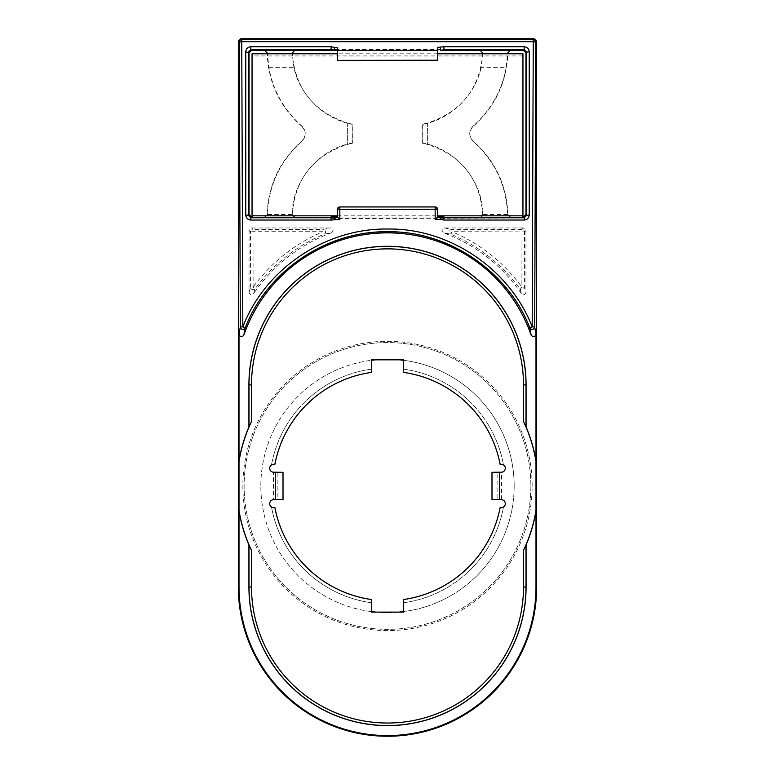 <?xml version="1.0" encoding="UTF-8"?>
<svg xmlns="http://www.w3.org/2000/svg" width="775" height="775" viewBox="0 0 775 775"><rect width="100%" height="100%" fill="white"/><g stroke="black" fill="none" stroke-linecap="round" stroke-linejoin="round"><path stroke-width="0.58" stroke-dasharray="3.88 2.91" d="M271.55 464.661A117.897 117.897 0 0 1 371.341 369.171L371.341 372.203A114.894 114.894 0 0 0 274.708 464.089L273.643 464.089A4.166 4.166 0 0 0 271.55 464.661L271.541 464.719A4.117 4.117 0 0 0 273.41 472.363L273.41 499.536A4.117 4.117 0 0 0 271.541 507.189A117.897 117.897 0 0 0 371.38 602.737L371.38 611.591A126.674 126.674 0 0 1 371.38 360.307L371.38 369.171A117.897 117.897 0 0 0 271.541 464.719M403.659 369.171A117.897 117.897 0 0 1 503.45 464.661A4.166 4.166 0 0 0 501.357 464.089L500.292 464.089A114.894 114.894 0 0 0 403.659 372.203L403.62 360.307A126.674 126.674 0 0 1 403.62 611.591L403.62 602.737A117.897 117.897 0 0 0 503.459 507.189A4.117 4.117 0 0 0 501.57 499.536L491.989 499.604M403.659 602.737L403.659 599.705A114.894 114.894 0 0 0 500.292 507.819L501.357 507.819A4.166 4.166 0 0 0 503.45 507.247A117.897 117.897 0 0 1 403.659 602.737L403.62 602.737M371.341 599.705L371.341 602.737A117.897 117.897 0 0 1 271.55 507.247A4.166 4.166 0 0 0 273.643 507.819L274.708 507.819A114.894 114.894 0 0 0 371.341 599.705L371.545 599.521M387.5 341.32A144.634 144.634 0 0 1 532.134 485.954A144.634 144.634 0 0 1 387.5 630.588A144.634 144.634 0 0 1 242.866 485.954A144.634 144.634 0 0 1 387.5 341.32A144.634 144.634 0 0 1 532.134 485.954A144.634 144.634 0 0 1 387.5 630.588A144.634 144.634 0 0 1 242.866 485.954A144.634 144.634 0 0 1 387.5 341.32M249.037 230.475L249.037 292.175C249.87 294.858 251.4 295.333 253.619 293.589L255.149 288.678C273.217 264.198 296.176 246.043 324.008 234.224L331.468 232.82C333.87 230.718 333.589 229.1 330.605 227.966L251.546 227.966L249.037 230.475L250.48 231.909A2.509 2.509 -45 0 1 252.989 229.4L251.546 227.966M331.468 232.82A162.043 162.043 0 0 0 253.619 293.589M523.454 227.966L444.395 227.966C441.421 229.08 441.13 230.698 443.532 232.82L450.992 234.224C478.824 246.043 501.774 264.198 519.851 288.678L521.381 293.589C523.6 295.333 525.121 294.868 525.963 292.175L525.963 230.475L523.454 227.966L522.011 229.4L521.885 287.07L519.851 288.678A2.509 2.49 162 0 0 524.384 287.205L525.963 292.175M521.381 293.589A162.043 162.043 0 0 0 443.532 232.82M268.867 67.667L293.909 67.667C300.235 95.993 324.115 118.914 352.121 124.368L352.121 143.036C318.98 149.255 292.495 180.391 291.962 214.501L294.374 217.339L264.963 217.339L267.394 214.501C268.663 185.283 280.124 160.938 301.766 141.476C306.435 136.293 306.435 131.111 301.766 125.938C284.115 110.273 273.149 90.849 268.867 67.667L267.317 52.681L264.808 50.249L251.352 50.249L248.843 52.739L248.068 215.44L250.577 217.959L330.935 217.959L334.325 218.637L524.423 217.959L526.932 215.44L526.157 52.739L523.454 50.423M293.909 67.667L292.223 53.02C295.033 88.466 313.41 111.774 347.365 122.954L347.365 144.46L352.383 143.249L352.276 124.242L347.365 122.954L352.276 124.242M523.648 50.249L510.192 50.249L507.683 52.681L506.133 67.667L481.091 67.667L482.97 52.816L480.471 50.249L444.065 50.249L440.675 49.571L334.325 49.571L330.935 50.249L294.529 50.249L292.03 52.816M530.875 485.954A143.375 143.375 0 0 1 387.5 629.329A143.375 143.375 0 0 1 244.125 485.954A143.375 143.375 0 0 1 387.5 342.579A143.375 143.375 0 0 1 530.875 485.954A143.375 143.375 0 0 1 387.5 629.329A143.375 143.375 0 0 1 244.125 485.954A143.375 143.375 0 0 1 387.5 342.579A143.375 143.375 0 0 1 530.875 485.954M371.545 359.832L377.628 359.668A126.674 126.674 0 0 1 397.372 359.668L377.628 359.668A126.674 126.674 0 0 0 375.691 359.832M501.57 499.536L501.57 472.372A4.117 4.117 0 0 0 503.459 464.719A117.897 117.897 0 0 0 403.62 369.171M398.989 612.105A126.674 126.674 0 0 1 378.016 612.269L403.62 612.269L403.62 611.591A126.674 126.674 0 0 1 403.455 611.62M371.545 360.288A126.674 126.674 0 0 0 371.38 360.307L371.38 359.668M399.309 359.832A126.674 126.674 0 0 0 397.372 359.668L403.62 359.668M514.174 485.954A126.674 126.674 0 0 0 387.5 359.28A126.674 126.674 0 0 0 260.826 485.954A126.674 126.674 0 0 0 387.5 612.628A126.674 126.674 0 0 0 514.174 485.954M371.545 611.62A126.674 126.674 0 0 1 371.38 611.591L371.38 612.269L378.016 612.269A126.674 126.674 0 0 1 376.011 612.105M273.41 472.363L283.011 472.304M273.41 499.536L277.886 499.478L277.886 472.43M283.011 499.604L277.886 499.478M491.989 472.304L497.104 472.43L497.104 499.478M501.57 472.372L497.104 472.43M437.672 60.373L437.672 47.391M437.672 217.078L437.672 209.453L435.162 206.944L339.838 206.944L337.328 209.453L337.328 216.981L437.672 216.981M337.328 47.391L337.328 50.423L437.672 50.423M337.328 60.373L337.328 50.423M334.325 218.637L334.325 216.981M440.675 218.637L440.675 216.981M330.935 217.959L330.935 216.981L294.742 216.981L292.223 214.394C295.033 178.947 313.41 155.63 347.365 144.46L352.276 143.162M444.065 217.959L444.065 216.981L522.951 216.981M506.133 67.667C501.832 90.888 490.866 110.312 473.234 125.938C468.565 131.111 468.565 136.293 473.234 141.476C494.876 160.938 506.337 185.283 507.606 214.501L510.037 217.339L510.386 216.981L507.867 214.539C506.792 185.293 495.302 160.871 473.409 141.273C468.681 136.226 468.681 131.178 473.409 126.131C495.302 106.533 506.792 82.111 507.867 52.874L507.683 52.681M482.97 52.816L482.777 53.02C479.967 88.466 461.59 111.774 427.635 122.954L422.617 124.155L422.724 143.162L427.635 144.46C461.59 155.63 479.967 178.947 482.777 214.394L480.258 216.981L480.626 217.339L483.038 214.501C482.496 180.391 456.02 149.265 422.879 143.036L422.724 143.162M481.091 67.667C474.765 95.993 450.885 118.914 422.879 124.368L422.617 143.249L427.635 144.46L427.635 122.954L422.724 124.242M301.766 125.938L301.591 126.131C279.698 106.533 268.208 82.111 267.133 52.874L267.317 52.681M294.374 217.339L264.614 216.981L267.133 214.539C268.208 185.293 279.698 160.871 301.591 141.273C306.319 136.226 306.319 131.178 301.591 126.131M352.121 124.368L352.121 143.036M422.879 124.368L422.879 143.036M264.963 217.339L252.049 216.981M347.365 123.06L347.365 144.344M427.635 123.06L427.635 144.344M334.325 49.571L334.325 50.423M440.675 49.571L440.675 50.423M249.037 292.175L250.616 287.205A2.509 2.49 18 0 0 255.149 288.678L253.115 287.07L252.989 231.706L323.03 231.706L324.008 234.224A2.509 2.47 78.6 0 0 323.03 229.4L330.605 227.966M444.395 227.966L451.97 229.4A2.509 2.47 101.4 0 0 450.992 234.224L451.97 231.706C480.238 243.737 503.537 262.192 521.885 287.07L524.384 287.205L524.52 231.909A2.509 2.509 -135 0 0 522.011 229.4L451.97 229.4L451.97 231.706L524.52 231.909L525.963 230.475M250.48 231.909L252.989 231.706L252.989 229.4L323.03 229.4L323.03 231.706C294.762 243.737 271.453 262.192 253.115 287.07L250.616 287.205L250.48 231.909M522.951 55.936L252.049 55.936L252.049 217.969L522.951 217.969L522.951 53.795M437.672 53.795L337.328 53.795M252.049 55.936L252.049 53.795M337.328 215.828L437.672 215.828M523.454 216.981L524.423 217.959M510.037 217.339L480.626 217.339M525.963 214.472L526.932 215.44M291.962 214.501L267.394 214.501M507.606 214.501L483.038 214.501M250.577 217.959L251.546 216.981M248.068 215.44L249.037 214.472"/><path stroke-width="1.16" d="M239.01 334.248L240.328 326.953A2.509 2.47 10.9 0 0 245.162 327.883C267.249 270.717 326.566 230.834 387.694 231.744C448.735 230.756 508.235 271.492 529.838 327.883L531.117 335.071A152.007 152.007 0 0 0 243.883 335.071C241.79 337.532 240.163 337.261 239.01 334.248L239.01 587.092A148.49 148.49 0 0 0 387.5 735.582A148.49 148.49 0 0 0 535.99 587.092L535.99 511.19A150.621 150.621 0 0 1 526.08 544.961L526.08 587.043A138.58 138.58 0 0 1 387.5 725.623A138.58 138.58 0 0 1 248.92 587.043L248.92 544.961L251.507 550.415A150.505 150.505 0 0 1 238.758 508.913M239.01 587.092L238.342 587.092L238.342 41.259L240.851 38.75L534.149 38.75L536.658 41.259L536.658 587.092L535.99 587.092M536.658 41.259L535.767 42.15L533.258 41.685L532.173 326.885C510.212 269.458 449.742 228.034 387.703 229.022C325.568 228.102 265.282 268.673 242.827 326.876L240.328 326.953L239.233 42.15A2.509 2.509 -45 0 1 241.742 39.641L240.851 38.75M238.342 587.092A149.158 149.158 0 0 0 387.5 736.25A149.158 149.158 0 0 0 536.658 587.092M375.691 359.832A126.674 126.674 0 0 0 371.545 360.288M403.455 360.288A126.674 126.674 0 0 0 399.309 359.832M371.545 611.62A126.674 126.674 0 0 0 376.011 612.105M398.989 612.105A126.674 126.674 0 0 0 403.455 611.62M371.545 359.832L371.545 372.387A114.681 114.681 0 0 0 274.883 464.302L273.643 464.302A3.953 3.953 0 0 0 269.69 468.255A3.953 3.953 0 0 0 273.643 472.207L283.011 472.304L283.011 499.604L273.643 499.701A3.953 3.953 0 0 0 269.69 503.653A3.953 3.953 0 0 0 273.643 507.606L274.883 507.606A114.681 114.681 0 0 0 371.545 599.521L371.545 612.105L403.455 612.105L403.455 599.521A114.681 114.681 0 0 0 500.117 507.606L501.357 507.606A3.953 3.953 0 0 0 505.31 503.653A3.953 3.953 0 0 0 501.357 499.701L499.633 499.701L499.633 472.207L501.357 472.207A3.953 3.953 0 0 0 505.31 468.255A3.953 3.953 0 0 0 501.357 464.302L500.117 464.302A114.681 114.681 0 0 0 403.455 372.387L403.455 359.832L371.545 359.832M275.367 472.207L275.367 499.701M536.242 462.995A150.505 150.505 0 0 0 523.493 421.484L526.08 426.948A150.621 150.621 0 0 1 535.99 460.718L535.99 511.19M526.08 544.961L523.493 550.415A150.505 150.505 0 0 0 536.242 508.913M251.507 421.484L251.507 384.865L248.92 384.865L248.92 426.948L251.507 421.484A150.505 150.505 0 0 0 238.758 462.995M499.633 499.701L491.989 499.604L491.989 472.304L499.633 472.207M248.92 426.948A150.621 150.621 0 0 0 239.01 460.718M239.01 511.19A150.621 150.621 0 0 0 248.92 544.961M243.883 335.071L245.162 327.883L242.827 326.876L241.742 41.685L533.258 41.685L533.258 39.641A2.509 2.509 -135 0 1 535.767 42.15L534.673 326.953L535.99 334.248C534.857 337.251 533.229 337.532 531.117 335.071M535.99 334.248L535.99 460.718M248.92 384.865A138.58 138.58 0 0 1 387.5 246.285A138.58 138.58 0 0 1 526.08 384.865L526.08 426.948M534.673 326.953L532.173 326.885L529.838 327.883A2.509 2.47 169.1 0 0 534.673 326.953M525.963 52.932L526.729 52.167L526.729 215.247L524.239 217.756L524.239 220.042C527.203 219.761 528.87 218.095 529.238 215.033L526.729 215.247L525.963 214.472L525.963 52.932L523.454 50.423L444.065 50.423L443.823 46.723L437.672 47.391L437.672 60.373L337.328 60.373L437.672 60.227M529.238 215.033L529.238 51.731C528.908 48.718 527.223 47.052 524.191 46.723L443.823 46.723M437.672 216.981L440.675 216.981L440.433 219.364L443.823 220.042L524.239 220.042M334.325 50.423L334.567 47.391L337.328 47.391L337.328 50.423L330.935 50.423L330.935 49.678L250.809 49.678L248.271 52.167L248.271 215.247L250.761 217.756L330.935 217.756L334.325 216.981L330.935 216.981L331.177 220.042L339.838 219.364L339.838 206.944L435.162 206.944A2.509 2.509 0 0 1 437.672 209.453L435.162 209.221L435.162 206.944A2.509 2.509 0 0 1 437.672 209.453L437.652 217.087L444.065 217.756L443.823 220.042M267.152 53.795L267.133 52.874L264.633 50.423L251.546 50.423L250.809 49.678L250.809 46.723C247.777 47.043 246.101 48.709 245.762 51.731L245.762 215.033C246.082 218.046 247.748 219.722 250.761 220.042L331.177 220.042M334.567 47.391L331.177 46.723L250.809 46.723M337.328 60.227L337.328 50.423L437.672 50.346M238.342 41.259L239.233 42.15L241.742 41.685L241.742 39.641L533.258 39.641L534.149 38.75M529.238 51.731L526.729 52.167L524.191 49.678L444.065 49.678L440.675 50.346L440.433 47.391M523.454 50.423L524.191 49.678L524.191 46.723M440.675 216.981L444.065 216.981L444.065 217.756L524.239 217.756L523.454 216.981L525.963 214.472M334.567 219.364L334.325 217.087L337.348 217.087L337.328 209.453A2.509 2.509 0 0 1 339.838 206.944A2.509 2.509 0 0 0 337.328 209.453L435.162 209.221L435.162 219.364L440.433 219.364M334.325 216.981L337.328 216.981M437.652 217.087L435.162 219.364M337.348 217.087L339.838 219.364M251.546 50.423L249.037 52.932L249.037 214.472L251.546 216.981L250.761 217.756L250.761 220.042M249.037 214.472L248.271 215.247L245.762 215.033M249.037 52.932L245.762 51.731M337.328 50.346L330.935 49.678L331.177 46.723M444.065 50.423L440.675 50.423M522.951 216.981L523.454 216.981M480.277 50.423L482.777 53.02L482.738 53.795M264.633 50.423L294.723 50.423L292.223 53.02L292.262 53.795M507.848 53.795L507.867 52.874L510.367 50.423M330.935 50.423L294.723 50.423M251.546 216.981L252.049 216.981M522.951 217.756L522.951 53.795L437.672 53.795M337.328 53.795L252.049 53.795L252.049 215.828L337.328 215.828M252.049 217.756L252.049 215.828M437.672 215.828L522.951 215.828M251.507 384.865A135.993 135.993 0 0 1 387.5 248.872A135.993 135.993 0 0 1 523.493 384.865L523.493 421.484M523.493 550.415L523.493 587.043A135.993 135.993 0 0 1 387.5 723.036A135.993 135.993 0 0 1 251.507 587.043L251.507 550.415M523.493 384.865L526.002 384.865L526.002 426.957M248.998 426.957L248.998 384.865A138.502 138.502 0 0 1 387.5 246.363A138.502 138.502 0 0 1 526.002 384.865L526.08 384.865M526.002 544.941L526.002 587.043A138.502 138.502 0 0 1 387.5 725.545A138.502 138.502 0 0 1 248.998 587.043L248.998 544.941M251.507 587.043L248.92 587.043M523.493 587.043L526.08 587.043"/></g></svg>
